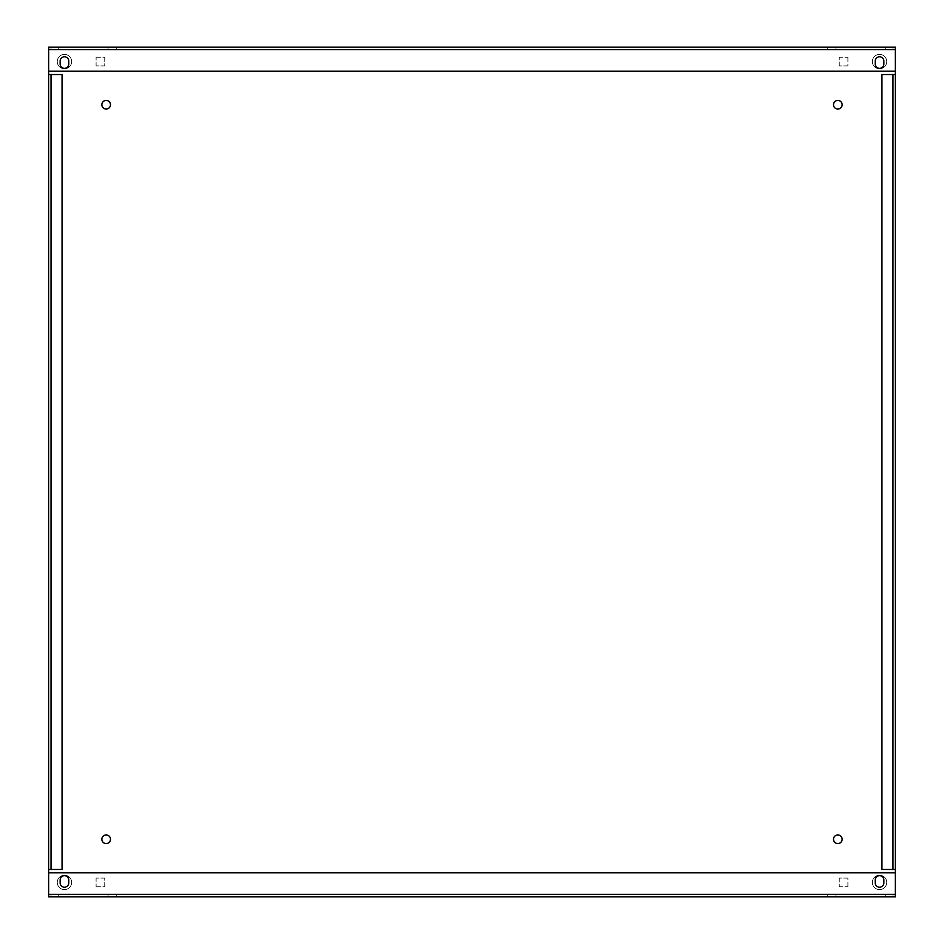 <?xml version="1.0" encoding="UTF-8"?>
<svg xmlns="http://www.w3.org/2000/svg" width="944" height="944" viewBox="0 0 944 944"><rect width="100%" height="100%" fill="white"/><g stroke="black" fill="none" stroke-linecap="round" stroke-linejoin="round"><path stroke-width="0.71" stroke-dasharray="4.72 3.54" d="M57.265 882.416A7.186 7.186 0 0 0 64.463 889.614A7.186 7.186 0 0 0 71.65 882.416A7.186 7.186 0 0 0 64.463 875.23A7.186 7.186 0 0 0 57.265 882.416A7.186 7.186 0 0 0 64.463 889.614A7.186 7.186 0 0 0 71.65 882.416A7.186 7.186 0 0 0 64.463 875.23A7.186 7.186 0 0 0 57.265 882.416M101.858 839.263A4.319 4.319 0 0 0 106.176 843.582A4.319 4.319 0 0 0 110.483 839.263A4.319 4.319 0 0 0 106.176 834.944A4.319 4.319 0 0 0 101.858 839.263M833.517 839.263A4.319 4.319 0 0 0 837.824 843.582A4.319 4.319 0 0 0 842.142 839.263A4.319 4.319 0 0 0 837.824 834.944A4.319 4.319 0 0 0 833.517 839.263M872.35 882.416A7.186 7.186 0 0 0 879.537 889.614A7.186 7.186 0 0 0 886.735 882.416A7.186 7.186 0 0 0 879.537 875.23A7.186 7.186 0 0 0 872.35 882.416A7.186 7.186 0 0 0 879.537 889.614A7.186 7.186 0 0 0 886.735 882.416A7.186 7.186 0 0 0 879.537 875.23A7.186 7.186 0 0 0 872.35 882.416M71.65 61.584A7.186 7.186 0 0 1 64.463 68.77A7.186 7.186 0 0 1 57.265 61.584A7.186 7.186 0 0 1 64.463 54.386A7.186 7.186 0 0 1 71.65 61.584A7.186 7.186 0 0 1 64.463 68.77A7.186 7.186 0 0 1 57.265 61.584A7.186 7.186 0 0 1 64.463 54.386A7.186 7.186 0 0 1 71.65 61.584M110.483 104.737A4.319 4.319 0 0 1 106.176 109.056A4.319 4.319 0 0 1 101.858 104.737A4.319 4.319 0 0 1 106.176 100.418A4.319 4.319 0 0 1 110.483 104.737M842.142 104.737A4.319 4.319 0 0 1 837.824 109.056A4.319 4.319 0 0 1 833.517 104.737A4.319 4.319 0 0 1 837.824 100.418A4.319 4.319 0 0 1 842.142 104.737M886.735 61.584A7.186 7.186 0 0 1 879.537 68.77A7.186 7.186 0 0 1 872.35 61.584A7.186 7.186 0 0 1 879.537 54.386A7.186 7.186 0 0 1 886.735 61.584A7.186 7.186 0 0 1 879.537 68.77A7.186 7.186 0 0 1 872.35 61.584A7.186 7.186 0 0 1 879.537 54.386A7.186 7.186 0 0 1 886.735 61.584M889.13 49.595L885.295 49.595L889.13 49.595M885.295 49.595L885.295 47.2L892.965 47.2L892.965 49.595M889.13 896.8L885.295 896.8L889.13 896.8M889.13 894.405L885.295 894.405L889.13 894.405M54.87 49.595L51.035 49.595L54.87 49.595M51.035 49.595L51.035 47.2L58.705 47.2L58.705 49.595M54.87 896.8L51.035 896.8L54.87 896.8M54.87 894.405L51.035 894.405L54.87 894.405M96.099 57.265L104.737 57.265L104.737 65.903L96.099 65.903L96.099 57.265L104.737 57.265L104.737 65.903L96.099 65.903L96.099 57.265M847.901 57.265L847.901 65.903L839.263 65.903L839.263 57.265L847.901 57.265L847.901 65.903L839.263 65.903L839.263 57.265L847.901 57.265M895.36 74.529L892.965 74.529L895.36 74.529L895.36 47.2L895.36 49.595L48.64 49.595L48.64 71.178L895.36 71.178L895.36 47.2L48.64 47.2L48.64 74.529L51.035 74.529L48.628 74.529L51.023 74.529L48.628 74.529L48.628 869.471L51.035 869.471L48.64 869.471L48.64 896.8L895.36 896.8L895.36 872.822L48.64 872.822L48.64 896.8L48.64 894.393L895.36 894.405L895.36 869.471L892.965 869.471L895.372 869.471L892.977 869.471L895.372 869.471L895.372 74.529L892.965 74.529L895.372 74.529L892.977 74.529L892.977 869.471L892.977 74.529L881.944 74.529L881.944 869.471L895.36 869.471M847.901 886.735L847.901 878.097L839.263 878.097L839.263 886.735L847.901 886.735L847.901 878.097L839.263 878.097L839.263 886.735L847.901 886.735M96.099 886.735L104.737 886.735L104.737 878.097L96.099 878.097L96.099 886.735L104.737 886.735L104.737 878.097L96.099 878.097L96.099 886.735M883.855 882.9L883.855 880.02A4.319 4.319 0 0 0 879.537 875.702A4.319 4.319 0 0 0 875.23 880.02L875.23 882.9A4.319 4.319 0 0 0 879.537 887.207A4.319 4.319 0 0 0 883.855 882.9M48.64 872.822L48.64 894.393L895.36 894.405L895.36 872.822M60.145 882.9L60.145 880.02A4.319 4.319 0 0 1 64.463 875.702A4.319 4.319 0 0 1 68.77 880.02L68.77 882.9A4.319 4.319 0 0 1 64.463 887.207A4.319 4.319 0 0 1 60.145 882.9M51.035 869.471L51.035 74.529L51.035 869.471L62.056 869.471L62.056 74.529L51.023 74.529L51.035 869.471L51.023 74.529L51.023 869.471L48.628 869.471L51.035 869.471L48.64 869.471M51.035 74.529L48.64 74.529M895.36 71.178L895.36 49.607L48.64 49.607L48.64 47.2L48.64 49.595L895.36 49.595L48.64 49.595L48.64 71.178M835.912 47.2L835.912 49.595L835.912 47.2L827.274 47.2L827.274 49.595L835.912 49.595L827.274 49.595L827.274 47.2M116.726 47.2L116.726 49.595L116.726 47.2L108.088 47.2L108.088 49.595L116.726 49.595L108.088 49.595L108.088 47.2M895.36 894.405L895.36 896.8L895.36 894.405L48.64 894.405L895.36 894.393L48.64 894.393M835.912 896.8L827.274 896.8L835.912 896.8L835.912 894.405L827.274 894.405L835.912 894.405L835.912 896.8M116.726 896.8L108.088 896.8L116.726 896.8L116.726 894.405L108.088 894.405L116.726 894.405L116.726 896.8M875.23 61.1L875.23 63.98A4.319 4.319 0 0 0 879.537 68.298A4.319 4.319 0 0 0 883.855 63.98L883.855 61.1A4.319 4.319 0 0 0 879.537 56.793A4.319 4.319 0 0 0 875.23 61.1M60.145 63.98A4.319 4.319 0 0 0 64.463 68.298A4.319 4.319 0 0 0 68.77 63.98L68.77 61.1A4.319 4.319 0 0 0 64.463 56.793A4.319 4.319 0 0 0 60.145 61.1L60.145 63.98M892.965 869.471L892.965 74.529M108.088 894.405L108.088 896.8L108.088 894.405M827.274 894.405L827.274 896.8L827.274 894.405M48.64 49.607L895.36 49.607M885.295 894.405L885.295 896.8M51.035 894.405L51.035 896.8M58.705 894.405L58.705 896.8M892.965 894.405L892.965 896.8"/><path stroke-width="1.42" d="M101.858 839.263A4.319 4.319 0 0 0 106.176 843.582A4.319 4.319 0 0 0 110.483 839.263A4.319 4.319 0 0 0 106.176 834.944A4.319 4.319 0 0 0 101.858 839.263M833.517 839.263A4.319 4.319 0 0 0 837.824 843.582A4.319 4.319 0 0 0 842.142 839.263A4.319 4.319 0 0 0 837.824 834.944A4.319 4.319 0 0 0 833.517 839.263M110.483 104.737A4.319 4.319 0 0 1 106.176 109.056A4.319 4.319 0 0 1 101.858 104.737A4.319 4.319 0 0 1 106.176 100.418A4.319 4.319 0 0 1 110.483 104.737M842.142 104.737A4.319 4.319 0 0 1 837.824 109.056A4.319 4.319 0 0 1 833.517 104.737A4.319 4.319 0 0 1 837.824 100.418A4.319 4.319 0 0 1 842.142 104.737M892.965 47.2L885.295 47.2M58.705 47.2L51.035 47.2M895.36 74.529L895.36 47.2L48.64 47.2L48.64 74.529L62.056 74.529L62.056 869.471L48.628 869.471L48.64 896.8L895.36 896.8L895.36 869.471L881.944 869.471L881.944 74.529L895.372 74.529L895.372 869.471M883.855 880.02A4.319 4.319 0 0 0 879.537 875.702A4.319 4.319 0 0 0 875.23 880.02L875.23 882.9A4.319 4.319 0 0 0 879.537 887.207A4.319 4.319 0 0 0 883.855 882.9L883.855 880.02M895.36 872.822L48.64 872.822M68.77 882.9A4.319 4.319 0 0 1 64.463 887.207A4.319 4.319 0 0 1 60.145 882.9L60.145 880.02A4.319 4.319 0 0 1 64.463 875.702A4.319 4.319 0 0 1 68.77 880.02L68.77 882.9M48.628 869.471L48.628 74.529M827.274 47.2L835.912 47.2M108.088 47.2L116.726 47.2M883.855 63.98A4.319 4.319 0 0 1 879.537 68.298A4.319 4.319 0 0 1 875.23 63.98L875.23 61.1A4.319 4.319 0 0 1 879.537 56.793A4.319 4.319 0 0 1 883.855 61.1L883.855 63.98M68.77 61.1L68.77 63.98A4.319 4.319 0 0 1 64.463 68.298A4.319 4.319 0 0 1 60.145 63.98L60.145 61.1A4.319 4.319 0 0 1 64.463 56.793A4.319 4.319 0 0 1 68.77 61.1M48.64 71.178L895.36 71.178M895.36 894.393L48.64 894.393M48.64 49.607L895.36 49.607M892.965 74.529L892.965 869.471M51.035 869.471L51.035 74.529"/></g></svg>
